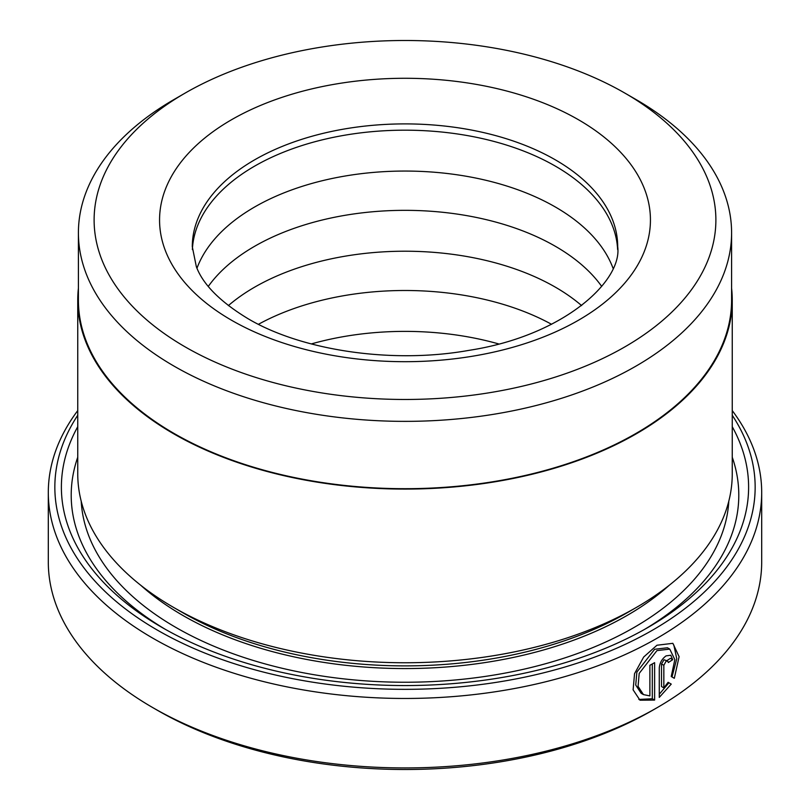 <?xml version="1.0" encoding="UTF-8"?>
<svg xmlns="http://www.w3.org/2000/svg" width="810" height="810" viewBox="0 0 810 810"><rect width="100%" height="100%" fill="white"/><g stroke="black" fill="none" stroke-linecap="round" stroke-linejoin="round"><path stroke-width="1.21" d="M78.408 232.814L78.408 300.145A326.592 188.558 0 0 0 174.069 433.471A326.592 188.558 0 0 0 529.983 474.346A326.592 188.558 0 0 0 731.592 300.145L731.592 232.814A326.592 188.558 180 0 1 529.983 407.015A326.592 188.558 180 0 1 174.069 366.14A326.592 188.558 180 0 1 78.408 232.814A326.592 188.558 180 0 1 174.059 99.488L185.166 93.069A310.878 179.486 0 0 0 185.176 346.903A310.878 179.486 0 0 0 624.824 346.903A310.878 179.486 0 0 0 624.834 93.069A310.878 179.486 0 0 0 624.824 93.069A310.878 179.486 0 0 0 185.166 93.069M624.834 93.079L635.931 99.488A326.592 188.558 180 0 1 635.941 99.488A326.592 188.558 180 0 1 731.592 232.814M638.837 699.445L652.303 698.746L654.622 700.083L639.971 700.194L633.116 689.847L634.554 673.647L643.687 657.021L656.951 645.236L672.857 643.322L679.104 656.687L674.315 678.294L671.227 676.502L674.831 659.624L669.769 649.114L656.951 650.602L639.191 673.414L638.067 686.374L643.464 694.605L641.135 693.279L635.728 685.027L636.873 672.057L654.642 649.266L667.45 647.777M663.835 687.872L668.108 682.293L671.247 684.106L659.269 697.4L659.269 668.027C659.704 662.904 661.983 658.854 666.083 655.867L670.791 655.249L672.705 659.694A356.694 205.932 180 0 1 668.311 662.519L667.663 661.041L666.083 661.233L663.835 665.304L663.835 687.872L661.517 686.536L661.517 663.967L664.028 659.755L667.663 661.031M732.25 300.145L732.25 473.82A327.25 188.932 180 0 1 636.397 607.419L627.142 612.765A314.158 181.379 180 0 1 182.857 612.765L173.603 607.419A327.25 188.932 180 0 1 77.75 473.82L77.75 300.145A327.25 188.932 0 0 0 173.603 433.745A327.25 188.932 0 0 0 530.236 474.7A327.25 188.932 0 0 0 732.25 300.145A327.25 188.932 0 0 0 731.592 288.198M636.397 607.419A327.25 188.932 180 0 1 173.603 607.419L182.857 612.765A314.158 181.379 180 0 1 182.847 612.755M732.25 426.698A343.612 198.379 180 0 1 647.97 627.456A343.612 198.379 180 0 1 162.03 627.456L162.03 627.456A343.612 198.379 180 0 1 77.75 426.698M165.554 629.461A333.791 192.709 180 0 1 77.75 457.225M77.75 415.267A350.153 202.156 0 0 0 157.403 630.129A350.153 202.156 0 0 0 595.299 656.88A350.153 202.156 0 0 0 732.25 415.267M732.25 410.589A356.694 205.932 180 0 1 761.694 492.531A356.694 205.932 180 0 1 541.505 682.789A356.694 205.932 180 0 1 152.776 638.148A356.694 205.932 180 0 1 48.306 492.531A356.694 205.932 180 0 1 77.75 410.589M657.224 707.616L652.597 710.289A350.153 202.156 180 0 1 157.403 710.289L152.776 707.616A356.694 205.932 0 0 0 657.224 707.616A356.694 205.932 0 0 0 761.694 561.998L761.694 492.531M643.464 694.605L649.883 695.912L649.883 665.293A356.694 205.932 0 0 0 654.622 662.661L654.622 700.083M311.303 343.936A212.706 122.806 180 0 1 498.697 343.936M258.451 324.294A212.706 122.806 180 0 1 551.549 324.294M228.369 305.603A212.706 122.806 180 0 1 555.407 287.185A212.706 122.806 180 0 1 581.631 305.603M208.312 286.386A212.706 122.806 180 0 1 555.407 246.311A212.706 122.806 180 0 1 601.688 286.386M196.982 268.211A212.706 122.806 180 0 1 344.695 176.094A212.706 122.806 180 0 1 555.407 207.026A212.706 122.806 180 0 1 613.018 268.211M192.375 249.561A212.706 122.806 180 0 1 326.349 138.885A212.706 122.806 180 0 1 555.407 166.151A212.706 122.806 180 0 1 617.625 249.561M78.408 288.198A327.25 188.932 0 0 0 77.75 300.145M157.403 710.289L157.403 710.289A350.153 202.156 180 0 1 157.393 710.289L152.776 707.616A356.694 205.932 0 0 1 48.306 561.998L48.306 492.531M732.25 457.225A333.791 192.709 180 0 1 644.446 629.461M659.269 694.281L668.928 682.759L668.108 682.293M668.928 682.759L671.247 684.106M666.913 660.606A353.423 204.049 0 0 0 670.386 658.358L672.705 659.694M671.996 676.947L676.755 658.753L673.839 645.054M652.303 698.746L652.303 663.957M669.283 585.245A314.158 181.379 180 0 1 182.857 615.438A314.158 181.379 180 0 1 140.717 585.245M728.808 501.127A323.97 187.039 180 0 1 524.222 669.121A323.97 187.039 180 0 1 175.912 627.456A323.97 187.039 180 0 1 81.192 501.127M578.553 119.789A245.43 141.699 180 0 1 578.553 320.183A245.43 141.699 180 0 1 231.447 320.183A245.43 141.699 180 0 1 231.447 119.789A245.43 141.699 180 0 1 578.553 119.789M617.706 246.706A212.706 122.806 0 0 0 555.407 159.874A212.706 122.806 0 0 0 323.595 133.245A212.706 122.806 0 0 0 192.294 246.706L196.354 266.723C202.956 284.411 220.107 301.695 247.809 318.563C301.381 350.436 391.858 364.196 468.919 350.365C563.568 335.846 622.404 280.999 617.706 246.706M661.517 663.967L663.835 665.304M667.45 647.767L669.769 649.104M624.834 93.069L635.941 99.488"/></g></svg>
